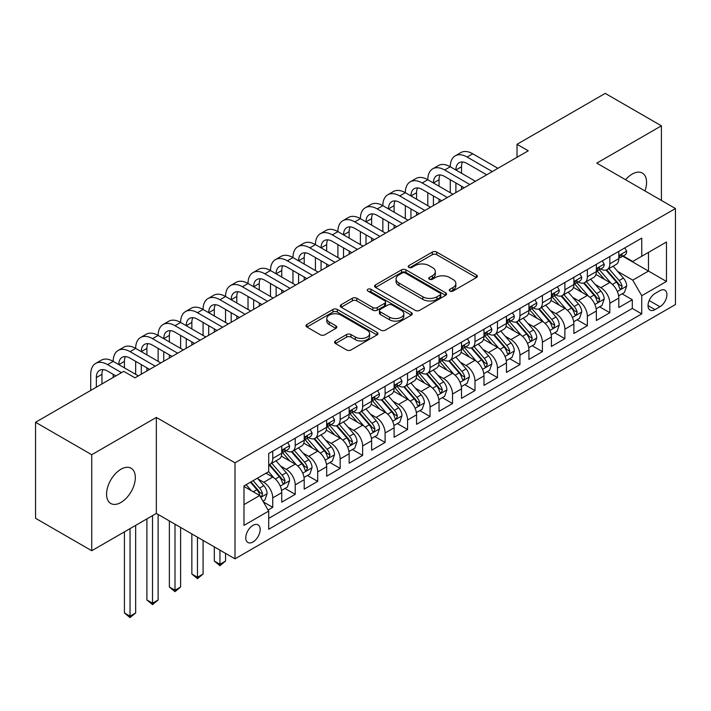 <?xml version="1.0" encoding="UTF-8"?>
<svg xmlns="http://www.w3.org/2000/svg" width="711" height="711" viewBox="0 0 711 711"><rect width="100%" height="100%" fill="white"/><g stroke="black" fill="none" stroke-linecap="round" stroke-linejoin="round"><path stroke-width="1.07" d="M449.894 291.083A2.186 1.262 0 0 0 452.978 291.083L476.414 277.557A3.12 1.804 0 0 0 477.33 276.286A3.12 1.804 0 0 0 476.414 275.006L436.714 252.085A3.12 1.804 0 0 0 432.297 252.085L408.861 265.612A2.186 1.262 0 0 0 408.221 266.509A2.186 1.262 0 0 0 408.861 267.398A2.186 1.262 0 0 0 411.953 267.398L414.984 265.647A9.981 5.759 0 0 1 429.097 265.647L432.412 267.558A9.981 5.759 0 0 1 435.336 271.629A9.981 5.759 0 0 1 432.412 275.708L429.373 277.459A2.186 1.262 0 0 0 428.733 278.348A2.186 1.262 0 0 0 429.373 279.245A2.186 1.262 0 0 0 432.466 279.245L435.496 277.494A9.981 5.759 0 0 1 449.619 277.494L452.925 279.405A9.981 5.759 0 0 1 455.849 283.476A9.981 5.759 0 0 1 452.925 287.555L449.894 289.306A2.186 1.262 0 0 0 449.254 290.195A2.186 1.262 0 0 0 449.894 291.083L449.894 289.306M120.941 502.464A20.343 11.74 120 0 0 134.237 484.538A20.343 11.74 120 0 0 131.117 468.247A20.343 11.74 120 0 0 120.941 469.251A20.343 11.74 120 0 0 107.654 487.177A20.343 11.74 120 0 0 110.774 503.477A20.343 11.74 120 0 0 120.941 502.464M644.966 190.93A20.343 11.74 120 0 0 642.362 173.075A20.343 11.74 120 0 0 632.195 174.088A20.343 11.74 120 0 0 625.591 179.75M252.974 541.969A10.167 5.875 120 0 0 259.613 533.01A10.167 5.875 120 0 0 258.057 524.86A10.167 5.875 120 0 0 252.974 525.367A10.167 5.875 120 0 0 246.326 534.325A10.167 5.875 120 0 0 247.881 542.475A10.167 5.875 120 0 0 252.974 541.969M335.468 340.978A3.12 1.804 0 0 0 334.552 342.249A3.12 1.804 0 0 0 335.468 343.52L346.604 349.954A3.12 1.804 0 0 0 351.012 349.954L377.043 334.925A3.12 1.804 0 0 0 377.959 333.655A3.12 1.804 0 0 0 377.043 332.384L337.343 309.454A3.12 1.804 0 0 0 332.926 309.454L306.903 324.483A3.12 1.804 0 0 0 305.988 325.754A3.12 1.804 0 0 0 306.903 327.033L320.359 334.801A3.12 1.804 0 0 0 324.767 334.801L335.903 328.366A3.12 1.804 0 0 0 336.818 327.096A3.12 1.804 0 0 0 335.903 325.825L329.229 321.967A8.345 4.817 0 0 1 326.784 318.564A8.345 4.817 0 0 1 331.939 314.111A8.345 4.817 0 0 1 341.031 315.16L367.169 330.251A8.345 4.817 0 0 1 369.613 333.655A8.345 4.817 0 0 1 364.467 338.107A8.345 4.817 0 0 1 355.376 337.058L351.012 334.543A3.12 1.804 0 0 0 346.604 334.543L335.468 340.978L335.468 343.52M156.34 417.419L91.728 454.72L35.55 422.281L35.55 518.292L91.728 550.732L156.34 513.431L234.994 558.837L234.994 462.825L156.34 417.419L156.34 513.431M661.408 200.422L661.408 125.82L596.796 163.121L675.45 208.536L234.994 462.825M661.408 125.82L605.221 93.381L517.021 144.306L517.021 157.282M35.55 422.281L123.75 371.355L134.992 377.843L528.255 150.794L517.021 144.306M415.206 310.351A3.12 1.804 0 0 0 419.614 310.351L445.646 295.323A3.12 1.804 0 0 0 446.561 294.043A3.12 1.804 0 0 0 445.646 292.772L405.937 269.851A3.12 1.804 0 0 0 401.528 269.851L375.497 284.88A3.12 1.804 0 0 0 374.59 286.151A3.12 1.804 0 0 0 375.497 287.422L415.206 310.351M368.76 291.554A2.186 1.262 0 0 1 370.982 291.865L370.982 289.27L411.34 312.573A3.12 1.804 0 0 1 412.256 313.853A3.12 1.804 0 0 1 411.34 315.124L385.318 330.153A3.12 1.804 0 0 1 380.9 330.153L341.2 307.232L341.2 304.681A3.12 1.804 0 0 0 340.285 305.952A3.12 1.804 0 0 0 341.2 307.232M341.2 304.681L352.336 298.247A3.12 1.804 0 0 1 356.753 298.247L372.857 307.543A3.12 1.804 0 0 0 377.265 307.543L384.651 303.277A3.12 1.804 0 0 0 385.566 302.006A3.12 1.804 0 0 0 384.651 300.735L367.889 291.057A2.186 1.262 0 0 1 367.249 290.159A2.186 1.262 0 0 1 368.6 288.995A2.186 1.262 0 0 1 370.982 289.27M268.083 510.027L272.748 507.334L263.417 501.948M258.111 479.036L263.754 482.289A12.709 7.341 60 0 1 272.748 497.86L281.734 492.67L281.734 502.144L295.216 494.358L284.995 488.457M280.587 466.06L286.231 469.313A12.709 7.341 60 0 1 295.216 484.884L304.21 479.694L304.21 489.168L317.693 481.383L307.463 475.481M303.055 453.085L308.698 456.338A12.709 7.341 60 0 1 317.693 471.908L326.678 466.718L326.678 476.192L340.16 468.407L329.94 462.505M325.531 440.109L331.175 443.371A12.709 7.341 60 0 1 340.16 458.933L349.154 453.751L349.154 463.217L362.637 455.431L352.407 449.53M348.008 427.133L353.643 430.395A12.709 7.341 60 0 1 362.637 445.966L371.622 440.776L371.622 450.241L385.104 442.455L374.884 436.554M370.475 414.158L376.119 417.419A12.709 7.341 60 0 1 385.104 432.99L394.098 427.8L394.098 437.274L407.581 429.488L397.351 423.578M392.952 401.191L398.587 404.443A12.709 7.341 60 0 1 407.581 420.014L416.566 414.824L416.566 424.298L430.048 416.513L419.828 410.611M415.42 388.215L421.063 391.468A12.709 7.341 60 0 1 430.048 407.039L439.043 401.848L439.043 411.322L452.525 403.537L442.295 397.636M437.896 375.239L443.54 378.492A12.709 7.341 60 0 1 452.525 394.063L461.51 388.873L461.51 398.347L474.992 390.561L464.772 384.66M460.364 362.263L466.007 365.525A12.709 7.341 60 0 1 474.992 381.087L483.987 375.897L483.987 385.371L497.469 377.585L487.248 371.684M482.84 349.288L488.484 352.549A12.709 7.341 60 0 1 497.469 368.12L506.454 362.93L506.454 372.395L519.945 364.61L509.716 358.708M505.308 336.312L510.951 339.574A12.709 7.341 60 0 1 519.945 355.145L528.931 349.954L528.931 359.428L542.413 351.643L532.192 345.733M527.784 323.345L533.428 326.598A12.709 7.341 60 0 1 542.413 342.169L551.398 336.978L551.398 346.453L564.889 338.667L554.66 332.766M550.252 310.369L555.895 313.622A12.709 7.341 60 0 1 564.889 329.193L573.875 324.003L573.875 333.477L587.357 325.691L577.136 319.79M572.728 297.394L578.372 300.646A12.709 7.341 60 0 1 587.357 316.217L596.351 311.027L596.351 320.501L609.834 312.716L609.834 303.242A12.709 7.341 -120 0 0 600.839 287.679L595.196 284.418M599.604 306.814L609.834 312.716M281.734 492.67A12.709 7.341 -120 0 0 272.748 477.099L266.003 473.206M304.21 479.694A12.709 7.341 -120 0 0 295.216 464.123L281.316 456.107M326.678 466.718A12.709 7.341 -120 0 0 317.693 451.156L303.793 443.131M349.154 453.751A12.709 7.341 -120 0 0 340.16 438.18L326.269 430.155M371.622 440.776A12.709 7.341 -120 0 0 362.637 425.205L348.737 417.179M394.098 427.8A12.709 7.341 -120 0 0 385.104 412.229L371.213 404.204M416.566 414.824A12.709 7.341 -120 0 0 407.581 399.253L393.681 391.228M439.043 401.848A12.709 7.341 -120 0 0 430.048 386.277L416.157 378.261M461.51 388.873A12.709 7.341 -120 0 0 452.525 373.311L438.625 365.285M483.987 375.897A12.709 7.341 -120 0 0 474.992 360.335L461.101 352.309M506.454 362.93A12.709 7.341 -120 0 0 497.469 347.359L483.569 339.334M528.931 349.954A12.709 7.341 -120 0 0 519.945 334.383L506.045 326.358M551.398 336.978A12.709 7.341 -120 0 0 542.413 321.408L528.513 313.382M573.875 324.003A12.709 7.341 -120 0 0 564.889 308.432L550.989 300.415M596.351 311.027A12.709 7.341 -120 0 0 587.357 295.456L573.457 287.44M659.941 290.657L655 293.519A9.856 5.688 120 0 0 648.565 302.193A9.856 5.688 120 0 0 650.076 310.094A9.856 5.688 120 0 0 655 309.605L659.941 306.752A9.856 5.688 120 0 0 666.376 298.069A9.856 5.688 120 0 0 664.874 290.168A9.856 5.688 120 0 0 659.941 290.657M234.994 558.837L675.45 304.539L675.45 208.536M243.98 504.606L259.711 495.523L268.705 511.093L268.705 529.26L641.74 313.889L641.74 295.723L632.754 280.152L617.672 271.442M268.705 511.093L243.98 525.367L243.98 485.924L268.705 471.651L268.705 453.485L641.74 238.114L641.74 256.28L666.465 242.007L666.465 281.449L641.74 295.723M286.115 450.561L286.231 450.632A12.709 7.341 60 0 0 292.585 451.263L301.571 446.073A12.709 7.341 -120 0 0 304.21 440.251L304.21 432.99M308.583 437.594L308.698 437.656A12.709 7.341 60 0 0 315.062 438.287L324.047 433.097A12.709 7.341 -120 0 0 326.678 427.275L326.678 420.014M331.059 424.618L331.175 424.68A12.709 7.341 60 0 0 337.529 425.311L346.515 420.121A12.709 7.341 -120 0 0 349.154 414.309L349.154 407.039M353.527 411.642L353.643 411.713A12.709 7.341 60 0 0 360.006 412.336L368.991 407.145A12.709 7.341 -120 0 0 371.622 401.333L371.622 394.063M376.003 398.667L376.119 398.738A12.709 7.341 60 0 0 382.474 399.369L391.468 394.178A12.709 7.341 -120 0 0 394.098 388.357L394.098 381.087M398.471 385.691L398.587 385.762A12.709 7.341 60 0 0 404.95 386.393L413.935 381.203A12.709 7.341 -120 0 0 416.566 375.381L416.566 368.111M420.948 372.715L421.063 372.786A12.709 7.341 60 0 0 427.418 373.417L436.412 368.227A12.709 7.341 -120 0 0 439.043 362.406L439.043 355.145M443.415 359.748L443.54 359.81A12.709 7.341 60 0 0 449.894 360.441L458.879 355.251A12.709 7.341 -120 0 0 461.51 349.43L461.51 342.169M465.892 346.772L466.007 346.835A12.709 7.341 60 0 0 472.362 347.466L481.356 342.275A12.709 7.341 -120 0 0 483.987 336.463L483.987 329.193M488.359 333.797L488.484 333.868A12.709 7.341 60 0 0 494.838 334.49L503.823 329.3A12.709 7.341 -120 0 0 506.454 323.487L506.454 316.217M510.836 320.821L510.951 320.892A12.709 7.341 60 0 0 517.306 321.523L526.3 316.333A12.709 7.341 -120 0 0 528.931 310.511L528.931 303.242M533.303 307.845L533.428 307.916A12.709 7.341 60 0 0 539.782 308.547L548.768 303.357A12.709 7.341 -120 0 0 551.398 297.536L551.398 290.266M555.78 294.869L555.895 294.941A12.709 7.341 60 0 0 562.25 295.572L571.244 290.381A12.709 7.341 -120 0 0 573.875 284.56L573.875 277.299M578.247 281.903L578.372 281.965A12.709 7.341 60 0 0 584.726 282.596L593.712 277.406A12.709 7.341 -120 0 0 596.351 271.584L596.351 264.323M268.705 518.363L632.301 308.432L632.301 299.74L618.819 307.525L618.819 298.051A12.709 7.341 -120 0 0 609.834 282.489L595.934 274.464M600.724 268.927L600.839 268.989A12.709 7.341 -120 0 0 607.194 269.62A12.709 7.341 -120 0 0 609.834 263.799L609.834 256.538M607.194 269.62L616.188 264.43A12.709 7.341 -120 0 0 618.819 258.617L618.819 251.347M272.748 451.147L272.748 458.417A12.709 7.341 60 0 1 270.109 464.239A12.709 7.341 60 0 1 268.705 464.754M270.109 464.239L279.103 459.048A12.709 7.341 -120 0 0 281.734 453.227L281.734 445.966M295.216 438.18L295.216 445.442A12.709 7.341 60 0 1 292.585 451.263M317.693 425.205L317.693 432.466A12.709 7.341 60 0 1 315.062 438.287M340.16 412.229L340.16 419.49A12.709 7.341 60 0 1 337.529 425.311M362.637 399.253L362.637 406.523A12.709 7.341 60 0 1 360.006 412.336M385.104 386.277L385.104 393.547A12.709 7.341 60 0 1 382.474 399.369M407.581 373.302L407.581 380.572A12.709 7.341 60 0 1 404.95 386.393M430.048 360.335L430.048 367.596A12.709 7.341 60 0 1 427.418 373.417M452.525 347.359L452.525 354.62A12.709 7.341 60 0 1 449.894 360.441M474.992 334.383L474.992 341.644A12.709 7.341 60 0 1 472.362 347.466M497.469 321.408L497.469 328.678A12.709 7.341 60 0 1 494.838 334.49M519.945 308.432L519.945 315.702A12.709 7.341 60 0 1 517.306 321.523M542.413 295.456L542.413 302.726A12.709 7.341 60 0 1 539.782 308.547M564.889 282.489L564.889 289.75A12.709 7.341 60 0 1 562.25 295.572M587.357 269.513L587.357 276.775A12.709 7.341 60 0 1 584.726 282.596M587.357 316.217L587.357 325.691M564.889 329.193L564.889 338.667M542.413 342.169L542.413 351.643M519.945 355.145L519.945 364.61M497.469 368.12L497.469 377.585M474.992 381.087L474.992 390.561M452.525 394.063L452.525 403.537M430.048 407.039L430.048 416.513M407.581 420.014L407.581 429.488M385.104 432.99L385.104 442.455M362.637 445.966L362.637 455.431M340.16 458.933L340.16 468.407M317.693 471.908L317.693 481.383M295.216 484.884L295.216 494.358M272.748 497.86L272.748 507.334M259.711 495.523L243.98 486.44M632.754 280.152L648.485 271.069L648.485 252.387L666.465 242.007M622.747 256.209L666.465 281.449M623.2 255.951L632.754 261.47L641.74 256.28M91.728 454.72L91.728 550.732M622.081 293.839L632.301 299.74M632.301 308.432L641.74 313.889M450.765 291.394L452.925 290.15A9.981 5.759 0 0 0 455.849 286.071L455.849 283.476M435.336 271.629L435.336 274.224A9.981 5.759 0 0 1 432.412 278.303L430.253 279.547M476.37 277.583L436.714 254.68A3.12 1.804 0 0 0 432.297 254.68L409.732 267.709M445.601 295.341L405.937 272.446A3.12 1.804 0 0 0 401.528 272.446L375.541 287.448M440.127 294.941A2.186 1.262 0 0 0 440.767 294.043A2.186 1.262 0 0 0 440.127 293.154L405.279 273.033A2.186 1.262 0 0 0 402.186 273.033L398.995 274.881A9.981 5.759 0 0 0 396.071 278.952A9.981 5.759 0 0 0 398.995 283.031L422.814 296.789A9.981 5.759 0 0 0 436.927 296.789L440.127 294.941L440.127 297.536A2.186 1.262 0 0 0 440.767 296.638L440.767 294.043M396.071 278.952L396.071 281.547A9.981 5.759 0 0 0 398.995 285.626L398.995 283.031M440.127 297.536L436.927 299.375A9.981 5.759 0 0 1 422.814 299.375L398.995 285.626M341.244 307.25L352.336 300.842L352.336 298.247M385.566 302.006L385.566 304.601A3.12 1.804 0 0 1 384.651 305.872L377.265 310.138A3.12 1.804 0 0 1 372.857 310.138L356.753 300.842A3.12 1.804 0 0 0 352.336 300.842M370.982 291.865L411.305 315.151M389.566 317.195A8.345 4.817 0 0 0 398.658 318.235A8.345 4.817 0 0 0 403.804 313.782A8.345 4.817 0 0 0 401.36 310.378L392.152 305.063A3.12 1.804 0 0 0 387.744 305.063L380.349 309.329A3.12 1.804 0 0 0 379.443 310.6A3.12 1.804 0 0 0 380.349 311.88L389.566 317.195L389.566 319.79A8.345 4.817 0 0 0 398.658 320.83A8.345 4.817 0 0 0 403.804 316.377L403.804 313.782M379.443 310.6L379.443 313.195A3.12 1.804 0 0 0 380.349 314.475L380.349 311.88M389.566 319.79L380.349 314.475M369.613 333.655L369.613 336.25A8.345 4.817 0 0 1 364.467 340.702A8.345 4.817 0 0 1 355.376 339.654L351.012 337.138A3.12 1.804 0 0 0 346.604 337.138L335.503 343.546M326.784 318.564L326.784 321.159A8.345 4.817 0 0 0 329.229 324.563L329.229 321.967M335.868 328.393L329.229 324.563M376.999 334.952L337.343 312.049A3.12 1.804 0 0 0 332.926 312.049L306.939 327.051M618.632 295.829L624.436 292.479L626.684 285.991A8.425 4.861 -120 0 0 623.405 278.081L613.14 266.19M611.078 283.307L599.346 269.718M604.403 279.352L597.587 271.469A20.184 11.652 -120 0 0 596.964 270.767M606.056 270.082L616.437 282.107A8.425 4.861 60 0 1 619.441 287.902L620.054 288.906L621.192 288.746L622.134 286.346A8.425 4.861 -120 0 0 619.139 280.543L608.865 268.66M606.661 269.887L617.823 282.8A4.293 2.48 60 0 1 618.908 284.48L622.134 286.346M624.773 247.908L626.684 251.214A8.425 4.861 60 0 1 624.942 254.947L620.667 257.409A8.425 4.861 -120 0 0 622.134 255.471L621.956 254.725M90.724 390.428L90.724 374.341A23.836 13.758 60 0 1 95.656 363.437L101.273 360.193A23.836 13.758 60 0 1 113.191 361.366A23.836 13.758 60 0 1 118.133 350.461L123.75 347.217A23.836 13.758 60 0 1 135.668 348.399A23.836 13.758 60 0 1 140.6 337.485L146.217 334.241A23.836 13.758 60 0 1 158.135 335.423A23.836 13.758 60 0 1 163.077 324.509L168.694 321.265A23.836 13.758 60 0 1 180.612 322.447A23.836 13.758 60 0 1 185.544 311.534L191.161 308.29A23.836 13.758 60 0 1 203.079 309.472A23.836 13.758 60 0 1 208.021 298.558L213.638 295.314A23.836 13.758 60 0 1 225.556 296.496A23.836 13.758 60 0 1 230.488 285.591L236.105 282.347A23.836 13.758 60 0 1 248.023 283.52A23.836 13.758 60 0 1 252.965 272.615L258.582 269.371A23.836 13.758 60 0 1 270.5 270.553A23.836 13.758 60 0 1 275.433 259.639L281.049 256.395A23.836 13.758 60 0 1 292.968 257.578A23.836 13.758 60 0 1 297.909 246.664L303.526 243.42A23.836 13.758 60 0 1 315.444 244.602A23.836 13.758 60 0 1 320.377 233.688L325.994 230.444A23.836 13.758 60 0 1 337.912 231.626A23.836 13.758 60 0 1 342.853 220.712L348.47 217.468A23.836 13.758 60 0 1 360.388 218.65A23.836 13.758 60 0 1 365.321 207.736L370.946 204.501A23.836 13.758 60 0 1 382.856 205.675A23.836 13.758 60 0 1 387.797 194.77L393.414 191.526A23.836 13.758 60 0 1 405.332 192.708A23.836 13.758 60 0 1 410.265 181.794L415.891 178.55A23.836 13.758 60 0 1 427.809 179.732A23.836 13.758 60 0 1 432.741 168.818L438.358 165.574A23.836 13.758 60 0 1 450.276 166.756A23.836 13.758 60 0 1 455.218 155.842L460.835 152.598A23.836 13.758 60 0 1 472.753 153.78L497.922 168.311M455.218 155.842A23.836 13.758 60 0 1 467.127 157.024L492.296 171.555M619.103 257.8L619.139 257.8A8.425 4.861 -120 0 0 620.667 257.409M621.05 254.84L622.134 255.471C621.61 254.2 620.712 254.716 619.441 257.026A8.425 4.861 60 0 1 618.819 258.226M486.68 174.799L467.127 163.512A15.891 9.172 -120 0 0 459.19 162.721A15.891 9.172 -120 0 0 455.893 170L461.51 166.756L461.51 173.244M462.505 161.992A15.891 9.172 -120 0 0 461.51 166.756M455.893 182.976L455.893 192.574M461.51 186.22L461.51 189.33M450.276 192.708L450.276 179.732M596.156 308.805L601.968 305.454L604.208 298.967A8.425 4.861 -120 0 0 600.928 291.057L590.663 279.165M588.61 296.283L576.87 282.694M581.927 292.328L575.119 284.444A20.184 11.652 -120 0 0 574.497 283.733M583.58 283.049L593.969 295.074A8.425 4.861 60 0 1 596.964 300.877L597.578 301.882L598.715 301.713L599.666 299.322A8.425 4.861 -120 0 0 596.662 293.519L586.397 281.636M584.193 282.854L595.347 295.776A4.293 2.48 60 0 1 596.431 297.456L599.666 299.322M573.688 321.781L579.492 318.421L581.74 311.933A8.425 4.861 -120 0 0 578.461 304.032L568.196 292.141M566.134 309.258L554.402 295.669M559.459 305.303L552.643 297.411A20.184 11.652 -120 0 0 552.02 296.709M561.112 296.025L571.493 308.05A8.425 4.861 60 0 1 574.497 313.853L575.11 314.849L576.248 314.689L577.19 312.298A8.425 4.861 -120 0 0 574.186 306.494L563.921 294.603M561.717 295.829L572.879 308.752A4.293 2.48 60 0 1 573.955 310.431L577.19 312.298M551.212 334.748L557.024 331.397L559.264 324.909A8.425 4.861 -120 0 0 555.984 317.008L545.719 305.117M543.666 322.234L531.926 308.645M536.983 318.27L530.175 310.387A20.184 11.652 -120 0 0 529.544 309.685M538.636 309.001L549.025 321.025A8.425 4.861 60 0 1 552.02 326.829L552.634 327.824L553.771 327.664L554.722 325.274A8.425 4.861 -120 0 0 551.718 319.47L541.453 307.579M539.249 308.805L550.403 321.728A4.293 2.48 60 0 1 551.487 323.407L554.722 325.274M528.744 347.723L534.548 344.373L536.796 337.885A8.425 4.861 -120 0 0 533.517 329.975L523.252 318.093M521.19 335.201L509.458 321.621M514.515 331.246L507.698 323.363A20.184 11.652 -120 0 0 507.076 322.661M516.159 321.976L526.549 334.001A8.425 4.861 60 0 1 529.553 339.805L530.166 340.8L531.304 340.64L532.246 338.249A8.425 4.861 -120 0 0 529.242 332.446L518.977 320.554M516.773 321.781L527.935 334.703A4.293 2.48 60 0 1 529.011 336.374L532.246 338.249M602.306 260.884L604.208 264.19A8.425 4.861 60 0 1 602.466 267.914L598.2 270.384A8.425 4.861 -120 0 0 599.666 268.447L599.489 267.692M432.741 168.818A23.836 13.758 60 0 1 444.659 170L450.276 166.756L475.446 181.287M444.659 170L469.829 184.531M596.627 270.775L596.662 270.775A8.425 4.861 -120 0 0 598.2 270.384M598.582 267.816L599.666 268.447C599.133 267.176 598.235 267.692 596.964 270.002A8.425 4.861 60 0 1 596.351 271.202M464.212 187.775L444.659 176.488A15.891 9.172 -120 0 0 436.714 175.697A15.891 9.172 -120 0 0 433.426 182.976L439.043 179.732L439.043 186.22M440.038 174.968A15.891 9.172 -120 0 0 439.043 179.732M433.426 195.952L433.426 205.55M439.043 199.187L439.043 202.306M427.809 205.675L427.809 192.708M579.829 273.859L581.74 277.166A8.425 4.861 60 0 1 579.998 280.889L575.723 283.36A8.425 4.861 -120 0 0 577.19 281.414L577.012 280.667M410.265 181.794A23.836 13.758 60 0 1 422.183 182.976L427.809 179.732L452.969 194.263M422.183 182.976L447.352 197.507M574.159 283.751L574.186 283.751A8.425 4.861 -120 0 0 575.723 283.36M576.106 280.792L577.19 281.414C576.665 280.152 575.768 280.667 574.497 282.978A8.425 4.861 60 0 1 573.875 284.169M441.735 200.751L422.183 189.464A15.891 9.172 -120 0 0 414.237 188.673A15.891 9.172 -120 0 0 410.949 195.943M417.561 187.944A15.891 9.172 -120 0 0 416.566 192.708L416.566 199.187M410.949 208.918L410.949 218.526M416.566 212.162L416.566 215.282M405.332 218.65L405.332 205.675M557.362 286.835L559.264 290.141A8.425 4.861 60 0 1 557.522 293.865L553.256 296.327A8.425 4.861 -120 0 0 554.722 294.39L554.544 293.643M387.797 194.77A23.836 13.758 60 0 1 399.715 195.943L405.332 192.708L430.502 207.239M399.715 195.943L424.885 210.474M551.683 296.727L551.718 296.727A8.425 4.861 -120 0 0 553.256 296.327M553.629 293.767L554.722 294.39C554.189 293.119 553.291 293.643 552.02 295.945A8.425 4.861 60 0 1 551.398 297.145M419.268 213.718L399.715 202.431A15.891 9.172 -120 0 0 391.77 201.648A15.891 9.172 -120 0 0 388.482 208.918L394.098 205.675L394.098 212.162M395.094 200.911A15.891 9.172 -120 0 0 394.098 205.675M388.482 221.894L388.482 231.493M394.098 225.138L394.098 228.249M382.856 231.626L382.856 218.65M534.885 299.802L536.796 303.117A8.425 4.861 60 0 1 535.054 306.841L530.779 309.303A8.425 4.861 -120 0 0 532.246 307.365L532.068 306.619M365.321 207.736A23.836 13.758 60 0 1 377.239 208.918L382.856 205.675L408.025 220.206M377.239 208.918L402.408 223.45M529.215 309.703L529.242 309.703A8.425 4.861 -120 0 0 530.779 309.303M531.161 306.734L532.246 307.365C531.721 306.094 530.824 306.619 529.553 308.921A8.425 4.861 60 0 1 528.931 310.12M396.791 226.693L377.239 215.406A15.891 9.172 -120 0 0 369.293 214.624A15.891 9.172 -120 0 0 366.005 221.894L371.622 218.65L371.622 225.138M372.617 213.887A15.891 9.172 -120 0 0 371.622 218.65M366.005 234.87L366.005 244.468M371.622 238.114L371.622 241.225M360.388 244.602L360.388 231.626M506.268 360.699L512.08 357.349L514.32 350.861A8.425 4.861 -120 0 0 511.04 342.951L500.775 331.068M498.722 348.177L486.982 334.597M492.039 344.222L485.231 336.339A20.184 11.652 -120 0 0 484.6 335.636M493.692 334.952L504.072 346.977A8.425 4.861 60 0 1 507.076 352.78L507.69 353.776L508.827 353.616L509.778 351.216A8.425 4.861 -120 0 0 506.774 345.422L496.509 333.53M494.305 334.757L505.459 347.67A4.293 2.48 60 0 1 506.543 349.35L509.778 351.216M512.409 312.778L514.32 316.093A8.425 4.861 60 0 1 512.578 319.817L508.312 322.279A8.425 4.861 -120 0 0 509.778 320.341L509.6 319.595M342.853 220.712A23.836 13.758 60 0 1 354.771 221.894L360.388 218.65L385.558 233.181M354.771 221.894L379.941 236.425M506.739 322.678L506.774 322.678A8.425 4.861 -120 0 0 508.312 322.279M508.685 319.71L509.778 320.341C509.245 319.07 508.347 319.595 507.076 321.896A8.425 4.861 60 0 1 506.454 323.096M374.324 239.669L354.771 228.382A15.891 9.172 -120 0 0 346.826 227.6A15.891 9.172 -120 0 0 343.537 234.87L349.154 231.626L349.154 238.114M350.15 226.862A15.891 9.172 -120 0 0 349.154 231.626M343.537 247.846L343.537 257.444M349.154 251.09L349.154 254.2M337.912 257.578L337.912 244.602M483.8 373.675L489.603 370.324L491.852 363.836A8.425 4.861 -120 0 0 488.573 355.927L478.299 344.035M476.246 361.152L464.514 347.563M469.571 357.198L462.754 349.314A20.184 11.652 -120 0 0 462.132 348.612M471.215 347.928L481.605 359.953A8.425 4.861 60 0 1 484.609 365.747L485.222 366.752L486.36 366.592L487.302 364.192A8.425 4.861 -120 0 0 484.298 358.388L474.033 346.506M471.828 347.732L482.991 360.646A4.293 2.48 60 0 1 484.067 362.326L487.302 364.192M489.941 325.754L491.852 329.06A8.425 4.861 60 0 1 490.11 332.792L485.835 335.254A8.425 4.861 -120 0 0 487.302 333.317L487.124 332.57M320.377 233.688A23.836 13.758 60 0 1 332.295 234.87L337.912 231.626L363.081 246.157M332.295 234.87L357.464 249.401M484.271 335.645L484.298 335.645A8.425 4.861 -120 0 0 485.835 335.254M486.217 332.686L487.302 333.317C486.777 332.046 485.871 332.561 484.609 334.872A8.425 4.861 60 0 1 483.987 336.072M351.847 252.645L332.295 241.358A15.891 9.172 -120 0 0 324.349 240.567A15.891 9.172 -120 0 0 321.061 247.846L326.678 244.602L326.678 251.09M327.673 239.838A15.891 9.172 -120 0 0 326.678 244.602M321.061 260.821L321.061 270.42M326.678 264.065L326.678 267.176M315.444 270.553L315.444 257.578M461.323 386.651L467.127 383.3L469.376 376.812A8.425 4.861 -120 0 0 466.096 368.902L455.831 357.011M453.769 374.128L442.038 360.539M447.095 370.173L440.287 362.29A20.184 11.652 -120 0 0 439.656 361.588M448.748 360.895L459.128 372.92A8.425 4.861 60 0 1 462.132 378.723L462.745 379.727L463.883 379.567L464.834 377.168A8.425 4.861 -120 0 0 461.83 371.364L451.565 359.482M449.361 360.699L460.515 373.622A4.293 2.48 60 0 1 461.599 375.301L464.834 377.168M467.465 338.729L469.376 342.035A8.425 4.861 60 0 1 467.634 345.759L463.368 348.23A8.425 4.861 -120 0 0 464.834 346.293L464.656 345.537M297.909 246.664A23.836 13.758 60 0 1 309.827 247.846L315.444 244.602L340.613 259.133M309.827 247.846L334.997 262.377M461.795 348.621L461.83 348.621A8.425 4.861 -120 0 0 463.368 348.23M463.741 345.662L464.834 346.293C464.301 345.022 463.403 345.537 462.132 347.848A8.425 4.861 60 0 1 461.51 349.048M329.38 265.621L309.827 254.334A15.891 9.172 -120 0 0 301.882 253.543A15.891 9.172 -120 0 0 298.584 260.821L304.21 257.578L304.21 264.065M305.206 252.814A15.891 9.172 -120 0 0 304.21 257.578M298.584 273.797L298.584 283.396M304.21 277.032L304.21 280.152M292.968 283.52L292.968 270.553M438.856 399.626L444.659 396.267L446.908 389.779A8.425 4.861 -120 0 0 443.628 381.878L433.355 369.987M431.301 387.104L419.57 373.515M424.627 383.149L417.81 375.257A20.184 11.652 -120 0 0 417.188 374.555M426.271 373.87L436.661 385.895A8.425 4.861 60 0 1 439.665 391.699L440.278 392.694L441.415 392.534L442.358 390.143A8.425 4.861 -120 0 0 439.354 384.34L429.089 372.448M426.884 373.675L438.047 386.597A4.293 2.48 60 0 1 439.122 388.277L442.358 390.143M444.997 351.705L446.908 355.011A8.425 4.861 60 0 1 445.166 358.735L440.891 361.206A8.425 4.861 -120 0 0 442.358 359.259L442.18 358.513M275.433 259.639A23.836 13.758 60 0 1 287.351 260.821L292.968 257.578L318.137 272.109M287.351 260.821L312.52 275.353M439.318 361.597L439.354 361.597A8.425 4.861 -120 0 0 440.891 361.206M441.273 358.637L442.358 359.259C441.833 357.997 440.927 358.513 439.665 360.824A8.425 4.861 60 0 1 439.043 362.015M306.903 278.596L287.351 267.309A15.891 9.172 -120 0 0 279.405 266.518A15.891 9.172 -120 0 0 276.117 273.797L281.734 270.553L281.734 277.032M282.729 265.79A15.891 9.172 -120 0 0 281.734 270.553M276.117 286.764L276.117 296.371M281.734 290.008L281.734 293.128M270.5 296.496L270.5 283.52M416.379 412.602L422.183 409.243L424.431 402.755A8.425 4.861 -120 0 0 421.152 394.854L410.887 382.962M408.825 400.08L397.094 386.491M402.15 396.116L395.343 388.233A20.184 11.652 -120 0 0 394.712 387.531M403.804 386.846L414.184 398.871A8.425 4.861 60 0 1 417.188 404.675L417.801 405.67L418.939 405.51L419.89 403.119A8.425 4.861 -120 0 0 416.886 397.316L406.612 385.424M404.417 386.651L415.571 399.573A4.293 2.48 60 0 1 416.655 401.253L419.89 403.119M422.521 364.681L424.431 367.987A8.425 4.861 60 0 1 422.69 371.711L418.424 374.173A8.425 4.861 -120 0 0 419.89 372.235L419.712 371.489M252.965 272.615A23.836 13.758 60 0 1 264.883 273.797L270.5 270.553L295.669 285.084M264.883 273.797L290.052 288.328M416.85 374.573L416.886 374.573A8.425 4.861 -120 0 0 418.424 374.173M418.797 371.613L419.89 372.235C419.357 370.964 418.459 371.489 417.188 373.79A8.425 4.861 60 0 1 416.566 374.99M284.427 291.563L264.883 280.276A15.891 9.172 -120 0 0 256.938 279.494A15.891 9.172 -120 0 0 253.64 286.764L259.266 283.52L259.266 290.008M260.262 278.756A15.891 9.172 -120 0 0 259.266 283.52M253.64 299.74L253.64 309.338M259.266 302.984L259.266 306.094M248.023 309.472L248.023 296.496M393.903 425.569L399.715 422.218L401.964 415.731A8.425 4.861 -120 0 0 398.684 407.821L388.41 395.938M386.357 413.047L374.617 399.466M379.674 409.092L372.866 401.208A20.184 11.652 -120 0 0 372.244 400.506M381.327 399.822L391.717 411.847A8.425 4.861 60 0 1 394.721 417.65L395.334 418.646L396.471 418.486L397.413 416.095A8.425 4.861 -120 0 0 394.409 410.291L384.144 398.4M381.94 399.626L393.103 412.549A4.293 2.48 60 0 1 394.178 414.22L397.413 416.095M400.053 377.648L401.964 380.963A8.425 4.861 60 0 1 400.213 384.687L395.947 387.148A8.425 4.861 -120 0 0 397.413 385.211L397.236 384.464M230.488 285.591A23.836 13.758 60 0 1 242.407 286.764L248.023 283.52L273.193 298.051M242.407 286.764L267.576 301.295M394.374 387.548L394.409 387.548A8.425 4.861 -120 0 0 395.947 387.148M396.329 384.58L397.413 385.211C396.88 383.94 395.983 384.464 394.721 386.766A8.425 4.861 60 0 1 394.098 387.966M261.959 304.539L242.407 293.252A15.891 9.172 -120 0 0 234.461 292.47A15.891 9.172 -120 0 0 231.173 299.74L236.79 296.496L236.79 302.984M237.785 291.732A15.891 9.172 -120 0 0 236.79 296.496M231.173 312.716L231.173 322.314M236.79 315.96L236.79 319.07M225.556 322.447L225.556 309.472M371.435 438.545L377.239 435.194L379.487 428.706A8.425 4.861 -120 0 0 376.208 420.796L365.943 408.914M363.881 426.022L352.149 412.442M357.206 422.067L350.399 414.184A20.184 11.652 -120 0 0 349.768 413.482M358.859 412.798L369.24 424.822A8.425 4.861 60 0 1 372.244 430.626L372.857 431.621L373.995 431.461L374.946 429.062A8.425 4.861 -120 0 0 371.942 423.267L361.668 411.376M359.464 412.602L370.627 425.516A4.293 2.48 60 0 1 371.711 427.195L374.946 429.062M377.577 390.623L379.487 393.938A8.425 4.861 60 0 1 377.745 397.662L373.479 400.124A8.425 4.861 -120 0 0 374.946 398.187L374.768 397.44M208.021 298.558A23.836 13.758 60 0 1 219.939 299.74L225.556 296.496L250.725 311.027M219.939 299.74L245.108 314.271M371.906 400.524L371.942 400.524A8.425 4.861 -120 0 0 373.479 400.124M373.853 397.556L374.946 398.187C374.413 396.916 373.515 397.44 372.244 399.742A8.425 4.861 60 0 1 371.622 400.942M239.483 317.515L219.939 306.228A15.891 9.172 -120 0 0 211.994 305.446A15.891 9.172 -120 0 0 208.696 312.716L214.313 309.472L214.313 315.96M215.309 304.708A15.891 9.172 -120 0 0 214.313 309.472M208.696 325.691L208.696 335.29M214.313 328.935L214.313 332.046M203.079 335.423L203.079 322.447M348.959 451.521L354.771 448.17L357.02 441.682A8.425 4.861 -120 0 0 353.74 433.772L343.466 421.881M341.413 438.998L329.673 425.409M334.73 435.043L327.922 427.16A20.184 11.652 -120 0 0 327.3 426.458M336.383 425.773L346.772 437.798A8.425 4.861 60 0 1 349.776 443.593L350.39 444.597L351.527 444.437L352.469 442.038A8.425 4.861 -120 0 0 349.465 436.234L339.2 424.351M336.996 425.578L348.159 438.491A4.293 2.48 60 0 1 349.234 440.171L352.469 442.038M219.939 550.145L219.939 564.294L225.556 561.05L225.556 553.389M225.556 561.05L219.939 565.716L214.313 561.05L214.313 546.901M214.313 561.05L219.939 564.294L219.939 565.716M355.109 403.599L357.02 406.905A8.425 4.861 60 0 1 355.269 410.638L351.003 413.1A8.425 4.861 -120 0 0 352.469 411.162L352.292 410.416M185.544 311.534A23.836 13.758 60 0 1 197.462 312.716L203.079 309.472L228.249 324.003M197.462 312.716L222.632 327.247M349.43 413.491L349.465 413.491A8.425 4.861 -120 0 0 351.003 413.1M351.385 410.531L352.469 411.162C351.936 409.892 351.038 410.407 349.776 412.718A8.425 4.861 60 0 1 349.154 413.918M217.015 330.491L197.462 319.203A15.891 9.172 -120 0 0 189.517 318.412A15.891 9.172 -120 0 0 186.229 325.691L191.846 322.447L191.846 328.935M192.841 317.684A15.891 9.172 -120 0 0 191.846 322.447M186.229 338.667L186.229 348.266M191.846 341.911L191.846 345.022M180.612 348.399L180.612 335.423M326.491 464.496L332.295 461.146L334.543 454.658A8.425 4.861 -120 0 0 331.264 446.748L320.999 434.856M318.937 451.974L307.205 438.385M312.262 448.019L305.454 440.136A20.184 11.652 -120 0 0 304.823 439.434M313.915 438.749L324.296 450.765A8.425 4.861 60 0 1 327.3 456.569L327.913 457.573L329.051 457.413L329.993 455.013A8.425 4.861 -120 0 0 326.998 449.21L316.724 437.327M314.52 438.545L325.682 451.467A4.293 2.48 60 0 1 326.767 453.147L329.993 455.013M197.462 537.169L197.462 577.261L203.079 574.017L203.079 540.413M203.079 574.017L197.462 578.692L191.846 574.017L191.846 533.925M191.846 574.017L197.462 577.261L197.462 578.692M332.632 416.575L334.543 419.881A8.425 4.861 60 0 1 332.801 423.605L328.526 426.076A8.425 4.861 -120 0 0 329.993 424.138L329.824 423.392M163.077 324.509A23.836 13.758 60 0 1 174.995 325.691L180.612 322.447L205.781 336.978M174.995 325.691L200.155 340.222M326.962 426.467L326.998 426.467A8.425 4.861 -120 0 0 328.526 426.076M328.909 423.507L329.993 424.138C329.469 422.867 328.571 423.383 327.3 425.693A8.425 4.861 60 0 1 326.678 426.893M194.538 343.466L174.995 332.179A15.891 9.172 -120 0 0 167.049 331.388A15.891 9.172 -120 0 0 163.752 338.667L169.369 335.423L169.369 341.911M170.364 330.659A15.891 9.172 -120 0 0 169.369 335.423M163.752 351.643L163.752 361.241M169.369 354.878L169.369 357.997M158.135 361.366L158.135 348.399M304.015 477.472L309.827 474.113L312.067 467.625A8.425 4.861 -120 0 0 308.787 459.724L298.522 447.832M296.469 464.95L284.729 451.361M289.786 460.995L282.978 453.103A20.184 11.652 -120 0 0 282.356 452.4M291.439 451.716L301.828 463.741A8.425 4.861 60 0 1 304.832 469.544L305.437 470.54L306.574 470.38L307.525 467.989A8.425 4.861 -120 0 0 304.521 462.186L294.256 450.303M292.052 451.521L303.206 464.443A4.293 2.48 60 0 1 304.29 466.123L307.525 467.989M174.995 524.194L174.995 590.237L180.612 586.993L180.612 527.438M180.612 586.993L174.995 591.668L169.369 586.993L169.369 520.95M169.369 586.993L174.995 590.237L174.995 591.668M310.165 429.551L312.067 432.857A8.425 4.861 60 0 1 310.325 436.581L306.059 439.051A8.425 4.861 -120 0 0 307.525 437.105L307.348 436.358M140.6 337.485A23.836 13.758 60 0 1 152.518 338.667L158.135 335.423L183.305 349.954M152.518 338.667L177.688 353.198M304.486 439.442L304.521 439.442A8.425 4.861 -120 0 0 306.059 439.051M306.441 436.483L307.525 437.105C306.992 435.843 306.094 436.358 304.832 438.669A8.425 4.861 60 0 1 304.21 439.86M172.071 356.442L152.518 345.155A15.891 9.172 -120 0 0 144.573 344.364A15.891 9.172 -120 0 0 141.285 351.643L146.901 348.399L146.901 354.878M147.897 343.635A15.891 9.172 -120 0 0 146.901 348.399M141.285 364.61L141.285 374.217M146.901 367.854L146.901 370.973M135.668 374.341L135.668 361.366M281.547 490.448L287.351 487.088L289.599 480.6A8.425 4.861 -120 0 0 286.32 472.699L276.055 460.808M273.993 477.925L268.616 471.695M267.318 473.97L266.438 472.957M268.971 464.692L279.352 476.717A8.425 4.861 60 0 1 282.356 482.52L282.969 483.516L284.107 483.356L285.049 480.965A8.425 4.861 -120 0 0 282.054 475.161L271.78 463.27M269.576 464.496L280.738 477.419A4.293 2.48 60 0 1 281.823 479.098L285.049 480.965M152.518 515.635L152.518 603.212L158.135 599.968L158.135 514.471M158.135 599.968L152.518 604.643L146.901 599.968L146.901 518.879M146.901 599.968L152.518 603.212L152.518 604.643M287.688 442.526L289.599 445.833A8.425 4.861 60 0 1 287.857 449.556L283.582 452.027A8.425 4.861 -120 0 0 285.049 450.081L284.871 449.334M118.133 350.461A23.836 13.758 60 0 1 130.042 351.643L135.668 348.399L160.837 362.93M130.042 351.643L155.211 366.174M282.018 452.418L282.054 452.418A8.425 4.861 -120 0 0 283.582 452.027M283.965 449.459L285.049 450.081C284.524 448.81 283.627 449.334 282.356 451.636A8.425 4.861 60 0 1 281.734 452.836M149.594 369.409L130.042 358.122A15.891 9.172 -120 0 0 122.105 357.34A15.891 9.172 -120 0 0 118.808 364.61L124.425 361.366L124.425 367.854M125.42 356.602A15.891 9.172 -120 0 0 124.425 361.366M113.191 377.461L113.191 374.341M262.972 501.166L264.883 500.064L267.123 493.576A8.425 4.861 -120 0 0 263.843 485.666L257.382 478.183M251.347 490.697L246.148 484.671M244.842 486.937L243.98 485.942M250.414 482.209L256.884 489.692A8.425 4.861 60 0 1 259.879 495.496L260.493 496.491L261.63 496.331L262.581 493.941A8.425 4.861 -120 0 0 259.577 488.137L253.116 480.654M250.939 481.907L258.262 490.394A4.293 2.48 60 0 1 259.346 492.065L262.581 493.941M130.042 528.611L130.042 616.188L135.668 612.944L135.668 525.367M135.668 612.944L130.042 617.619L124.425 612.944L124.425 531.855M124.425 612.944L130.042 616.188L130.042 617.619M95.656 363.437A23.836 13.758 60 0 1 107.574 364.61L113.191 361.366L138.361 375.897M107.574 364.61L121.51 372.653M115.884 375.897L107.574 371.098A15.891 9.172 -120 0 0 99.629 370.315A15.891 9.172 -120 0 0 96.341 377.585L96.341 387.184M102.953 369.578A15.891 9.172 -120 0 0 101.957 374.341L101.957 383.94M263.754 482.289L272.748 477.099M286.231 469.313L295.216 464.123M308.698 456.338L317.693 451.156M331.175 443.371L340.16 438.18M353.643 430.395L362.637 425.205M376.119 417.419L385.104 412.229M398.587 404.443L407.581 399.253M421.063 391.468L430.048 386.277M443.54 378.492L452.525 373.311M466.007 365.525L474.992 360.335M488.484 352.549L497.469 347.359M510.951 339.574L519.945 334.383M533.428 326.598L542.413 321.408M555.895 313.622L564.889 308.432M578.372 300.646L587.357 295.456M600.839 287.679L609.834 282.489M609.834 263.799L618.819 258.617M272.748 458.417L281.734 453.227M295.216 445.442L304.21 440.251M317.693 432.466L326.678 427.275M340.16 419.49L349.154 414.309M362.637 406.523L371.622 401.333M385.104 393.547L394.098 388.357M407.581 380.572L416.566 375.381M430.048 367.596L439.043 362.406M452.525 354.62L461.51 349.43M474.992 341.644L483.987 336.463M497.469 328.678L506.454 323.487M519.945 315.702L528.931 310.511M542.413 302.726L551.398 297.536M564.889 289.75L573.875 284.56M587.357 276.775L596.351 271.584M609.834 303.242L618.819 298.051M649.17 300.531L659.941 306.752M648.032 305.579L655 309.605M452.925 290.15L452.925 287.555M429.373 279.245L429.373 277.459M432.412 278.303L432.412 275.708M408.861 267.398L408.861 265.612M432.297 254.68L432.297 252.085M436.714 254.68L436.714 252.085M476.414 277.557L476.414 275.006M375.497 287.422L375.497 284.88M401.528 272.446L401.528 269.851M405.937 272.446L405.937 269.851M445.646 295.323L445.646 292.772M422.814 299.375L422.814 296.789M436.927 299.375L436.927 296.789M356.753 300.842L356.753 298.247M372.857 310.138L372.857 307.543M377.265 310.138L377.265 307.543M384.651 305.872L384.651 303.277M411.34 315.124L411.34 312.573M346.604 337.138L346.604 334.543M351.012 337.138L351.012 334.543M355.376 339.654L355.376 337.058M335.903 328.366L335.903 325.825M306.903 327.033L306.903 324.483M332.926 312.049L332.926 309.454M337.343 312.049L337.343 309.454M377.043 334.925L377.043 332.384M617.344 291.51L626.631 286.151M619.139 280.543L623.405 278.081M612.42 284.418L616.437 282.107M626.631 251.116L618.819 255.631M472.753 153.78L467.127 157.024M594.876 304.486L604.154 299.127M596.662 293.519L600.928 291.057M589.952 297.394L593.969 295.074M572.399 317.462L581.687 312.102M574.186 306.494L578.461 304.032M567.476 310.369L571.493 308.05M549.932 330.437L559.21 325.078M551.718 319.47L555.984 317.008M545.008 323.345L549.025 321.025M527.455 343.404L536.743 338.045M529.242 332.446L533.517 329.975M522.532 336.321L526.549 334.001M604.154 264.092L596.351 268.607M581.687 277.068L573.875 281.574M416.566 192.708L410.949 195.952M559.21 290.044L551.398 294.55M536.743 303.019L528.931 307.525M504.988 356.38L514.266 351.021M506.774 345.422L511.04 342.951M500.055 349.297L504.072 346.977M514.266 315.995L506.454 320.501M482.511 369.356L491.799 363.996M484.298 358.388L488.573 355.927M477.588 362.272L481.605 359.953M491.799 328.962L483.987 333.477M460.044 382.331L469.322 376.972M461.83 371.364L466.096 368.902M455.111 375.239L459.128 372.92M469.322 341.938L461.51 346.453M437.567 395.307L446.846 389.948M439.354 384.34L443.628 381.878M432.644 388.215L436.661 385.895M446.846 354.913L439.043 359.419M415.1 408.283L424.378 402.924M416.886 397.316L421.152 394.854M410.167 401.191L414.184 398.871M424.378 367.889L416.566 372.395M392.623 421.25L401.902 415.891M394.409 410.291L398.684 407.821M387.699 414.166L391.717 411.847M401.902 380.865L394.098 385.371M370.147 434.225L379.434 428.866M371.942 423.267L376.208 420.796M365.223 427.142L369.24 424.822M379.434 393.841L371.622 398.347M347.679 447.201L356.958 441.842M349.465 436.234L353.74 433.772M342.755 440.118L346.772 437.798M356.958 406.808L349.154 411.322M325.203 460.177L334.49 454.818M326.998 449.21L331.264 446.748M320.279 453.085L324.296 450.765M334.49 419.783L326.678 424.298M302.735 473.153L312.013 467.794M304.521 462.186L308.787 459.724M297.811 466.06L301.828 463.741M312.013 432.759L304.21 437.265M280.258 486.128L289.546 480.769M282.054 475.161L286.32 472.699M275.335 479.036L279.352 476.717M289.546 445.735L281.734 450.241M260.777 497.371L267.069 493.736M259.577 488.137L263.843 485.666M253.249 491.79L256.884 489.692M101.957 374.341L96.341 377.585"/></g></svg>
